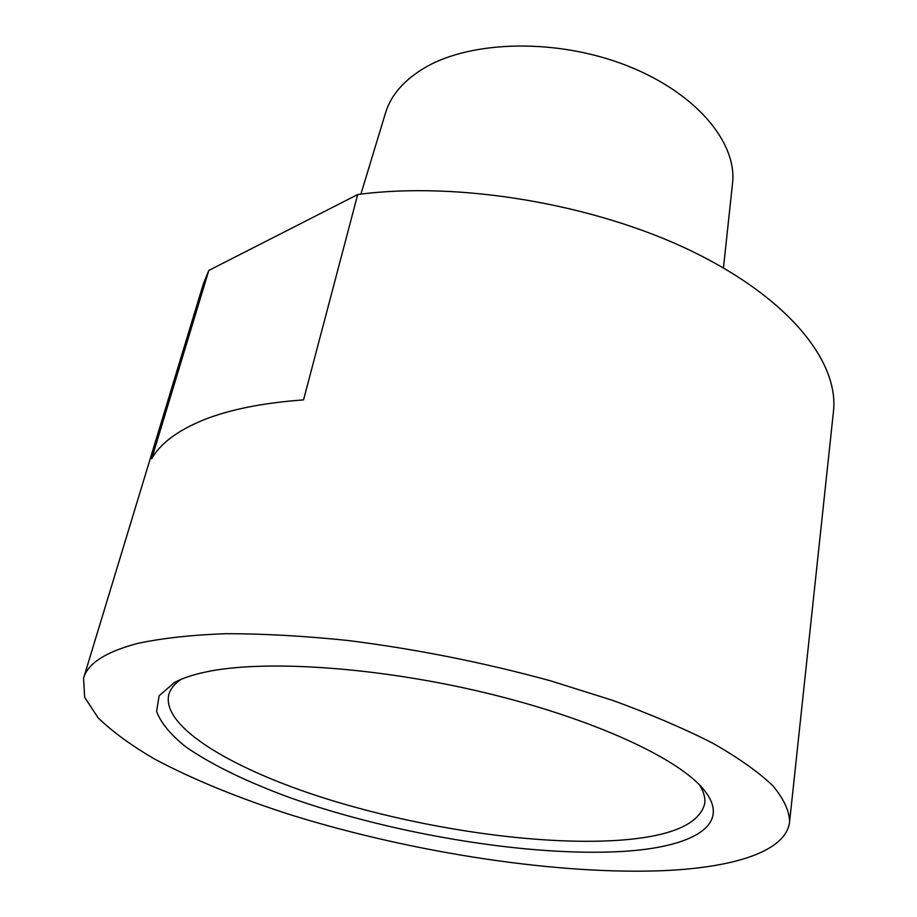 <?xml version="1.0" encoding="UTF-8"?>
<svg xmlns="http://www.w3.org/2000/svg" width="917" height="917" viewBox="0 0 917 917"><rect width="100%" height="100%" fill="white"/><g stroke="black" fill="none" stroke-linecap="round" stroke-linejoin="round"><path stroke-width="1.38" d="M723.456 267.902L732.511 183.538C737.44 142.628 696.026 92.651 626.792 65.6C557.696 38.445 472.438 40.096 425.511 67.308C404.328 79.699 390.997 94.909 385.518 112.94L360.897 194.129M204.961 672.161C192.375 674.889 182.208 678.328 174.471 682.477L159.122 695.751L156.601 711.466C160.842 722.837 170.516 734.574 185.624 746.702C211.495 764.847 248.209 782.476 291.675 798.283C394.883 834.562 529.659 856.833 622.162 851.457C692.003 847.4 732.465 825.289 704.256 790.259C679.6 758.886 593.712 718.756 485.07 692.748C376.509 666.716 262.583 659.403 204.961 672.161M180.89 679.428C174.356 683.99 170.321 689.057 168.785 694.627C161.163 727.215 233.617 769.879 327.965 799.28C422.897 828.739 537.305 845.577 617.577 840.362C670.178 836.797 699.235 824.566 704.726 803.67C705.494 797.939 703.763 791.692 699.522 784.952M789.594 821.873L833.438 411.687C839.238 362.284 789.434 298.415 691.51 251.04C593.803 203.734 457.663 181.004 357.71 194.542L303.538 399.892C262.549 402.895 229.055 409.635 203.058 420.124C177.44 430.681 160.326 443.541 151.706 458.706L208.824 270.423L203.471 283.513L83.562 678.225L84.673 697.356L98.062 717.759C112.413 731.72 131.395 745.555 155.019 759.299C193.67 779.759 239.177 798.363 291.572 815.11C413.59 852.97 559.221 875.403 666.521 870.52C735.709 867.092 786.282 850.919 789.594 821.873C789.377 810.869 783.76 798.799 772.744 785.663C758.474 772.034 738.54 757.912 712.956 743.309C684.242 728.625 650.783 714.309 612.602 700.347L550.636 680.85C483.546 662.487 415.814 649.018 347.428 640.433C303.687 635.939 263.294 633.681 226.224 633.681C191.722 634.931 162.298 638.163 137.94 643.356C105.891 651.746 87.768 663.369 83.562 678.225M208.824 270.423L357.71 194.542"/></g></svg>
